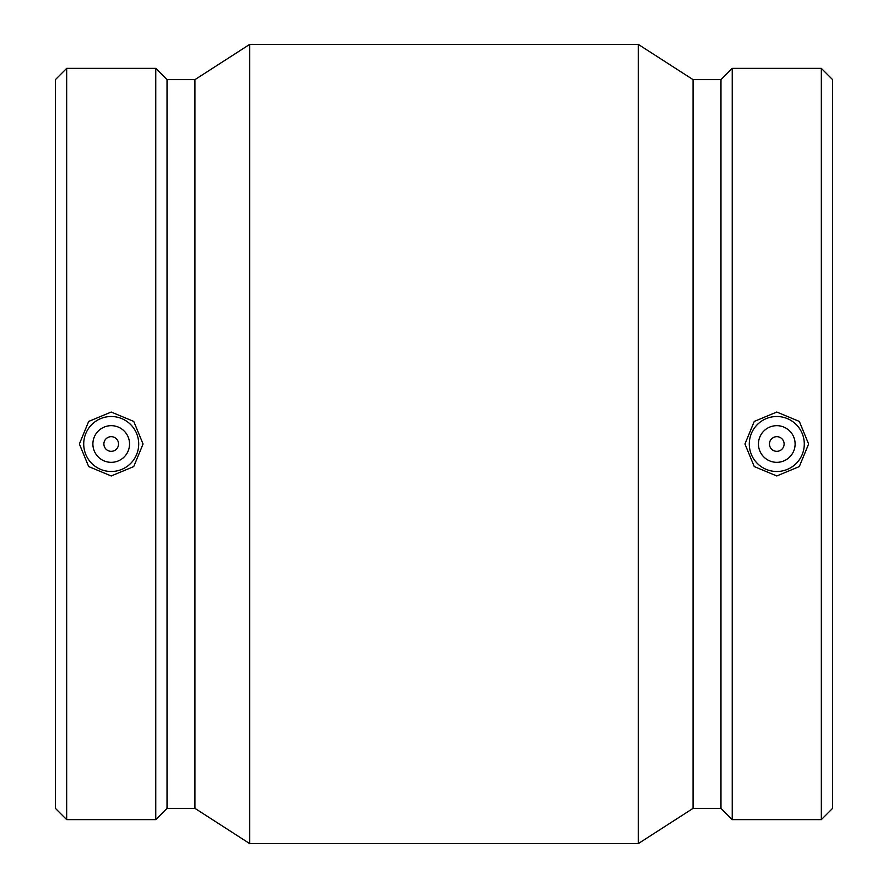<?xml version="1.0" encoding="UTF-8"?>
<svg xmlns="http://www.w3.org/2000/svg" width="888" height="888" viewBox="0 0 888 888"><rect width="100%" height="100%" fill="white"/><g stroke="black" fill="none" stroke-linecap="round" stroke-linejoin="round"><path stroke-width="1.33" d="M769.452 444A7.337 7.337 0 0 1 780.452 437.651A7.337 7.337 0 0 1 780.452 450.349A7.337 7.337 0 0 1 769.452 444M758.452 444A18.326 18.326 0 0 1 785.947 428.127A18.326 18.326 0 0 1 785.947 459.873A18.326 18.326 0 0 1 758.452 444M118.548 444A7.337 7.337 0 0 1 107.548 450.349A7.337 7.337 0 0 1 107.548 437.651A7.337 7.337 0 0 1 118.548 444M129.548 444A18.326 18.326 0 0 1 102.053 459.873A18.326 18.326 0 0 1 102.053 428.127A18.326 18.326 0 0 1 129.548 444M83.716 444A27.495 27.495 0 0 1 111.211 416.505A27.495 27.495 0 0 1 138.706 444A27.495 27.495 0 0 1 111.211 471.495A27.495 27.495 0 0 1 83.716 444M776.789 471.495A27.495 27.495 0 0 0 804.284 444A27.495 27.495 0 0 0 776.789 416.505A27.495 27.495 0 0 0 749.294 444A27.495 27.495 0 0 0 776.789 471.495M776.789 475.957L754.256 466.577L744.943 444L754.256 421.423L776.789 412.043L799.322 421.423L808.624 444L799.322 466.577L776.789 475.957M111.211 412.043L133.744 421.423L143.057 444L133.744 466.577L111.211 475.957L88.678 466.577L79.376 444L88.678 421.423L111.211 412.043M66.667 68.376L55.4 79.643L55.4 808.358L66.667 819.624L155.766 819.624L155.766 68.376L66.667 68.376L66.667 819.624M155.766 68.376L167.033 79.643L167.033 808.358L155.766 819.624M167.033 79.643L194.938 79.643L194.938 808.358L249.695 843.6L638.306 843.6L638.306 44.4L249.695 44.4L249.695 843.6M638.306 44.4L693.062 79.643L693.062 808.358L638.306 843.6M693.062 79.643L720.967 79.643L720.967 808.358L732.234 819.624L821.333 819.624L821.333 68.376L732.234 68.376L732.234 819.624M821.333 68.376L832.6 79.643L832.6 808.358L821.333 819.624M167.033 808.358L194.938 808.358M194.938 79.643L249.695 44.4M693.062 808.358L720.967 808.358M720.967 79.643L732.234 68.376"/></g></svg>
